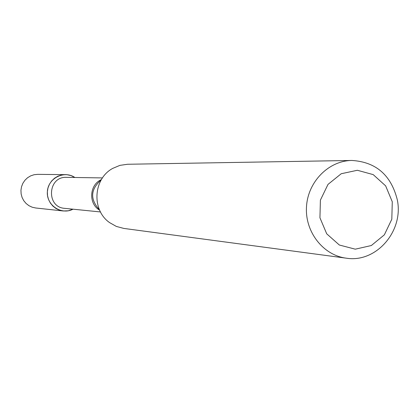 <?xml version="1.0" encoding="UTF-8"?>
<svg xmlns="http://www.w3.org/2000/svg" width="419" height="419" viewBox="0 0 419 419"><rect width="100%" height="100%" fill="white"/><g stroke="black" fill="none" stroke-linecap="round" stroke-linejoin="round"><path stroke-width="0.63" d="M63.253 210.972L68.266 210.788L73.032 209.191C61.394 215.34 46.331 205.2 47.352 191.792C47.892 178.358 64.023 170.03 74.875 177.488L71.01 175.571L66.799 174.66L37.668 174.356L34.091 174.723L30.676 175.865L27.575 177.729L24.946 180.233L22.904 183.25L21.552 186.649L20.95 190.263L21.128 193.918L22.081 197.449L23.757 200.685L26.083 203.472L28.942 205.687L32.205 207.216L35.715 207.992L63.253 210.972L59.472 210.129L55.957 208.479L52.878 206.085L50.374 203.068L48.567 199.57L47.541 195.752L47.352 191.792L48.002 187.885L49.458 184.208L51.657 180.945L54.496 178.237L57.832 176.221L61.514 174.985L65.364 174.587M100.497 211.951L64.667 208.348C45.949 207.274 47.75 176.252 66.469 177.357L102.472 177.923M346.225 258.172L123.809 228.423L116.362 226.438L109.616 222.625C91.373 210.097 93.196 178.709 112.763 168.375L119.907 165.369L127.533 164.264L351.897 160.456C375.89 161.954 391.016 175.016 397.264 199.648C404.042 230.958 376.225 263.174 346.225 258.172C323.143 255.26 304.896 231.88 306.488 206.839C307.808 181.788 328.632 160.676 351.897 160.456M392.278 201.78L391.812 219.237L384.354 234.834L371.334 245.529L355.281 249.179L339.348 245.021L326.715 233.818L319.938 217.78L320.399 200.12L328.009 184.386L341.218 173.738L357.355 170.271L373.209 174.618L385.648 185.868L392.278 201.78M99.622 210.165C88.252 203.749 89.362 184.653 101.398 179.594M99.476 209.83C89.86 199.266 90.436 189.294 101.209 179.913"/></g></svg>
